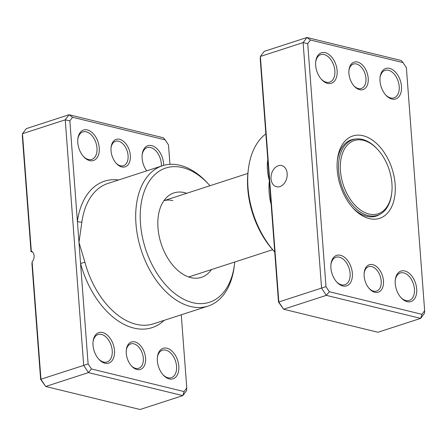 <?xml version="1.0" encoding="UTF-8"?>
<svg xmlns="http://www.w3.org/2000/svg" width="447" height="447" viewBox="0 0 447 447"><rect width="100%" height="100%" fill="white"/><g stroke="black" fill="none" stroke-linecap="round" stroke-linejoin="round"><path stroke-width="0.67" d="M359.606 89.685A14.438 9.063 -108 0 1 354.248 86.237A14.438 9.063 -108 0 1 348.978 70.017A14.438 9.063 -108 0 1 357.533 62.055A14.438 9.063 -108 0 1 368.222 78.225A14.438 9.063 -108 0 1 359.606 89.685M353.884 85.835A12.834 8.057 72 0 0 358.304 88.534A12.834 8.057 72 0 0 361.344 88.461A12.834 8.057 72 0 0 365.646 76.051A12.834 8.057 72 0 0 356.46 63.977A12.834 8.057 72 0 0 353.421 64.05A12.834 8.057 72 0 0 348.923 70.553M374.843 292.282A14.438 9.063 -108 0 1 369.479 288.84A14.438 9.063 -108 0 1 364.21 272.614A14.438 9.063 -108 0 1 372.764 264.652A14.438 9.063 -108 0 1 383.453 280.822A14.438 9.063 -108 0 1 374.843 292.282M369.121 288.432A12.834 8.057 72 0 0 373.541 291.131A12.834 8.057 72 0 0 376.581 291.058A12.834 8.057 72 0 0 380.878 278.654A12.834 8.057 72 0 0 371.692 266.574A12.834 8.057 72 0 0 368.652 266.647A12.834 8.057 72 0 0 364.16 273.156M271.022 178.794A10.907 7.912 -76.3 0 0 276.509 186.768A10.907 7.912 -76.3 0 0 287.17 173.553A10.907 7.912 -76.3 0 0 281.683 165.58A10.907 7.912 -76.3 0 0 271.022 178.794M391.896 99.066A16.042 10.074 -108 0 1 385.934 95.239A16.042 10.074 -108 0 1 380.084 77.219A16.042 10.074 -108 0 1 389.583 68.369A16.042 10.074 -108 0 1 401.462 86.338A16.042 10.074 -108 0 1 391.896 99.066M385.577 94.837A14.438 9.063 72 0 0 390.589 97.921A14.438 9.063 72 0 0 394.008 97.837A14.438 9.063 72 0 0 398.847 83.88A14.438 9.063 72 0 0 388.516 70.291A14.438 9.063 72 0 0 385.096 70.375A14.438 9.063 72 0 0 380.028 77.756M407.128 301.669A16.042 10.074 -108 0 1 401.171 297.842A16.042 10.074 -108 0 1 395.316 279.816A16.042 10.074 -108 0 1 404.82 270.971A16.042 10.074 -108 0 1 416.693 288.935A16.042 10.074 -108 0 1 407.128 301.669M400.808 297.439A14.438 9.063 72 0 0 405.826 300.518A14.438 9.063 72 0 0 409.245 300.434A14.438 9.063 72 0 0 414.078 286.477A14.438 9.063 72 0 0 403.747 272.888A14.438 9.063 72 0 0 400.328 272.972A14.438 9.063 72 0 0 395.26 280.353M342.788 285.968A16.042 10.074 -108 0 1 336.831 282.141A16.042 10.074 -108 0 1 330.976 264.116A16.042 10.074 -108 0 1 340.48 255.271A16.042 10.074 -108 0 1 352.359 273.234A16.042 10.074 -108 0 1 342.788 285.968M336.468 281.739A14.438 9.063 72 0 0 341.486 284.817A14.438 9.063 72 0 0 344.905 284.733A14.438 9.063 72 0 0 349.744 270.776A14.438 9.063 72 0 0 339.407 257.193A14.438 9.063 72 0 0 335.988 257.271A14.438 9.063 72 0 0 330.92 264.652M327.556 83.365A16.042 10.074 -108 0 1 321.594 79.538A16.042 10.074 -108 0 1 315.744 61.518A16.042 10.074 -108 0 1 325.248 52.673A16.042 10.074 -108 0 1 337.122 70.637A16.042 10.074 -108 0 1 327.556 83.365M321.237 79.141A14.438 9.063 72 0 0 326.254 82.22A14.438 9.063 72 0 0 329.674 82.136A14.438 9.063 72 0 0 334.507 68.179A14.438 9.063 72 0 0 324.176 54.59A14.438 9.063 72 0 0 320.756 54.674A14.438 9.063 72 0 0 315.688 62.055M369.3 218.611A43.309 27.194 -108 0 1 353.214 208.28A43.309 27.194 -108 0 1 337.412 159.613A43.309 27.194 -108 0 1 363.07 135.726A43.309 27.194 -108 0 1 395.137 184.231A43.309 27.194 -108 0 1 369.3 218.611M355.516 139.039A40.101 25.183 72 0 0 351.426 139.799A40.101 25.183 72 0 0 337.301 160.674M352.499 207.486A40.101 25.183 72 0 0 366.696 216.309A40.101 25.183 72 0 0 376.195 216.08A40.101 25.183 72 0 0 379.95 214.292M270.971 201.86L270.564 201.994C268.971 194.914 268.569 187.768 269.368 180.554L260.232 59.038L260.366 56.473L303.111 42.594L306.938 37.498L401.3 60.524L403.015 62.608L310.43 40.018L307.72 43.616L325.997 286.65L329.355 291.729L421.946 314.325L424.65 310.721L406.379 67.687L403.015 62.608M310.43 40.018L306.938 37.498L264.194 51.377L260.366 56.473L278.833 302.043L283.582 309.229L377.944 332.261L420.688 318.381L326.321 295.355L321.572 288.164L303.111 42.594L307.72 43.616M267.937 161.49A3.207 1.531 8 0 1 267.535 161.658C266.937 167.888 267.546 174.185 269.368 180.554L278.503 302.066L283.582 309.229L326.321 295.355L329.355 291.729M278.503 302.066L325.997 286.65M424.65 310.721L424.516 313.286L420.688 318.381L421.946 314.325M265.859 133.871A73.783 46.332 72 0 0 248.303 169.62A73.783 46.332 72 0 0 274.743 251.996L273.81 250.996A70.576 44.32 -108 0 1 248.063 171.693L248.303 169.62M377.715 149.516L377.151 148.901A39.777 24.982 72 0 0 362.377 139.414A39.777 24.982 72 0 0 352.951 139.643A39.777 24.982 72 0 0 339.625 178.102A39.777 24.982 72 0 0 368.099 215.543A39.777 24.982 72 0 0 377.519 215.314A39.777 24.982 72 0 0 391.667 193.601L391.762 192.774A38.498 24.172 72 0 0 377.715 149.516A38.498 24.172 72 0 0 363.417 140.33A38.498 24.172 72 0 0 340.452 170.888A38.498 24.172 72 0 0 368.954 214.007A38.498 24.172 72 0 0 391.762 192.774M211.437 269.58A44.398 27.882 -108 0 1 195.322 278.224A44.398 27.882 -108 0 1 190.863 277.621A44.398 27.882 -108 0 1 160.188 240.514A44.398 27.882 -108 0 1 168.547 195.769A44.398 27.882 -108 0 1 184.477 192.651A44.398 27.882 -108 0 1 186.667 193.3M163.893 200.703A40.101 25.183 -108 0 1 172.911 200.619M121.729 166.927A14.438 9.063 -108 0 1 116.365 163.479A14.438 9.063 -108 0 1 111.096 147.259A14.438 9.063 -108 0 1 119.651 139.296A14.438 9.063 -108 0 1 130.34 155.467A14.438 9.063 -108 0 1 121.729 166.927M116.002 163.077A12.834 8.057 72 0 0 120.422 165.776A12.834 8.057 72 0 0 123.461 165.703A12.834 8.057 72 0 0 127.764 153.293A12.834 8.057 72 0 0 118.578 141.218A12.834 8.057 72 0 0 115.538 141.291A12.834 8.057 72 0 0 111.046 147.801M136.961 369.524A14.438 9.063 -108 0 1 131.597 366.082A14.438 9.063 -108 0 1 126.333 349.861A14.438 9.063 -108 0 1 134.882 341.899A14.438 9.063 -108 0 1 145.571 358.064A14.438 9.063 -108 0 1 136.961 369.524M131.239 365.674A12.834 8.057 72 0 0 135.659 368.373A12.834 8.057 72 0 0 138.699 368.3A12.834 8.057 72 0 0 142.995 355.896A12.834 8.057 72 0 0 133.809 343.816A12.834 8.057 72 0 0 130.77 343.888A12.834 8.057 72 0 0 126.277 350.398M146.717 170.855A16.042 10.074 -108 0 1 142.202 154.461A16.042 10.074 -108 0 1 151.706 145.61A16.042 10.074 -108 0 1 163.641 165.384M161.356 166.105A14.438 9.063 72 0 0 150.633 147.532A14.438 9.063 72 0 0 147.214 147.616A14.438 9.063 72 0 0 142.146 154.997M89.674 160.607A16.042 10.074 -108 0 1 83.712 156.785A16.042 10.074 -108 0 1 77.862 138.76A16.042 10.074 -108 0 1 87.366 129.915A16.042 10.074 -108 0 1 99.24 147.879A16.042 10.074 -108 0 1 89.674 160.607M83.354 156.383A14.438 9.063 72 0 0 88.372 159.462A14.438 9.063 72 0 0 91.791 159.378A14.438 9.063 72 0 0 96.625 145.42A14.438 9.063 72 0 0 86.293 131.831A14.438 9.063 72 0 0 82.874 131.915A14.438 9.063 72 0 0 77.806 139.296M169.245 378.911A16.042 10.074 -108 0 1 163.289 375.083A16.042 10.074 -108 0 1 157.433 357.058A16.042 10.074 -108 0 1 166.938 348.213A16.042 10.074 -108 0 1 178.817 366.177A16.042 10.074 -108 0 1 169.245 378.911M162.926 374.681A14.438 9.063 72 0 0 167.943 377.76A14.438 9.063 72 0 0 171.363 377.676A14.438 9.063 72 0 0 176.202 363.718A14.438 9.063 72 0 0 165.865 350.13A14.438 9.063 72 0 0 162.445 350.213A14.438 9.063 72 0 0 157.378 357.594M104.905 363.21A16.042 10.074 -108 0 1 98.949 359.382A16.042 10.074 -108 0 1 93.093 341.357A16.042 10.074 -108 0 1 102.598 332.512A16.042 10.074 -108 0 1 114.477 350.476A16.042 10.074 -108 0 1 104.905 363.21M98.586 358.98A14.438 9.063 72 0 0 103.603 362.059A14.438 9.063 72 0 0 107.023 361.975A14.438 9.063 72 0 0 111.862 348.017A14.438 9.063 72 0 0 101.525 334.434A14.438 9.063 72 0 0 98.105 334.512A14.438 9.063 72 0 0 93.043 341.894M209.973 185.734A70.576 44.32 72 0 0 208.805 184.438A70.576 44.32 72 0 0 182.594 167.603A70.576 44.32 72 0 0 140.487 223.623A70.576 44.32 72 0 0 192.746 302.669A70.576 44.32 72 0 0 234.558 263.741A70.576 44.32 72 0 0 234.742 262.009M234.558 263.741L234.312 265.814A73.783 46.332 -108 0 1 208.084 306.083A73.783 46.332 -108 0 1 190.601 306.508A73.783 46.332 -108 0 1 137.788 237.061A73.783 46.332 -108 0 1 162.507 165.731A73.783 46.332 -108 0 1 179.985 165.301A73.783 46.332 -108 0 1 207.391 182.907L208.805 184.438M169.955 164.34L168.497 144.934L165.133 139.85L72.548 117.259L69.844 120.858L77.398 221.326A3.207 1.531 -172 0 0 81.89 221.935L78.979 242.375L88.115 363.892L91.473 368.971L184.063 391.566L186.768 387.962L181.264 314.789M32.581 252.035L31.027 251.655L22.35 136.279L22.484 133.714L31.318 251.186L31.027 251.655L31.318 251.186A6.414 4.654 -76.3 0 1 32.117 261.819L40.951 379.285L45.7 386.476L140.062 409.502L182.806 395.623L88.445 372.597L45.7 386.476L40.621 379.313L31.949 263.937L32.117 261.819M72.548 117.259L69.056 114.739L26.312 128.619L22.484 133.714L65.228 119.835L69.056 114.739L163.418 137.771L165.133 139.85M91.473 368.971L88.445 372.597L83.69 365.411L40.621 379.313M88.115 363.892L83.69 365.411L65.228 119.835L69.844 120.858M186.768 387.962L186.634 390.527L182.806 395.623L184.063 391.566M118.656 179.968A76.99 48.349 -108 0 0 77.398 221.326L78.979 242.375L84.924 262.272A73.783 46.332 72 0 0 135.989 324.243A73.783 46.332 72 0 0 153.466 323.818L208.084 306.083M164.228 320.32A76.99 48.349 -108 0 1 133.843 328.081A76.99 48.349 -108 0 1 80.561 263.417L84.924 262.272M271.133 204.022A73.783 46.332 -108 0 1 270.564 201.994M267.535 161.658A73.783 46.332 -108 0 1 267.809 159.83M162.507 165.731L107.895 183.46A73.783 46.332 72 0 0 81.89 221.935M188.673 276.972L272.648 249.705M163.904 200.692L247.878 173.425M373.072 216.756L377.519 215.314M348.504 141.084L352.951 139.643"/></g></svg>
